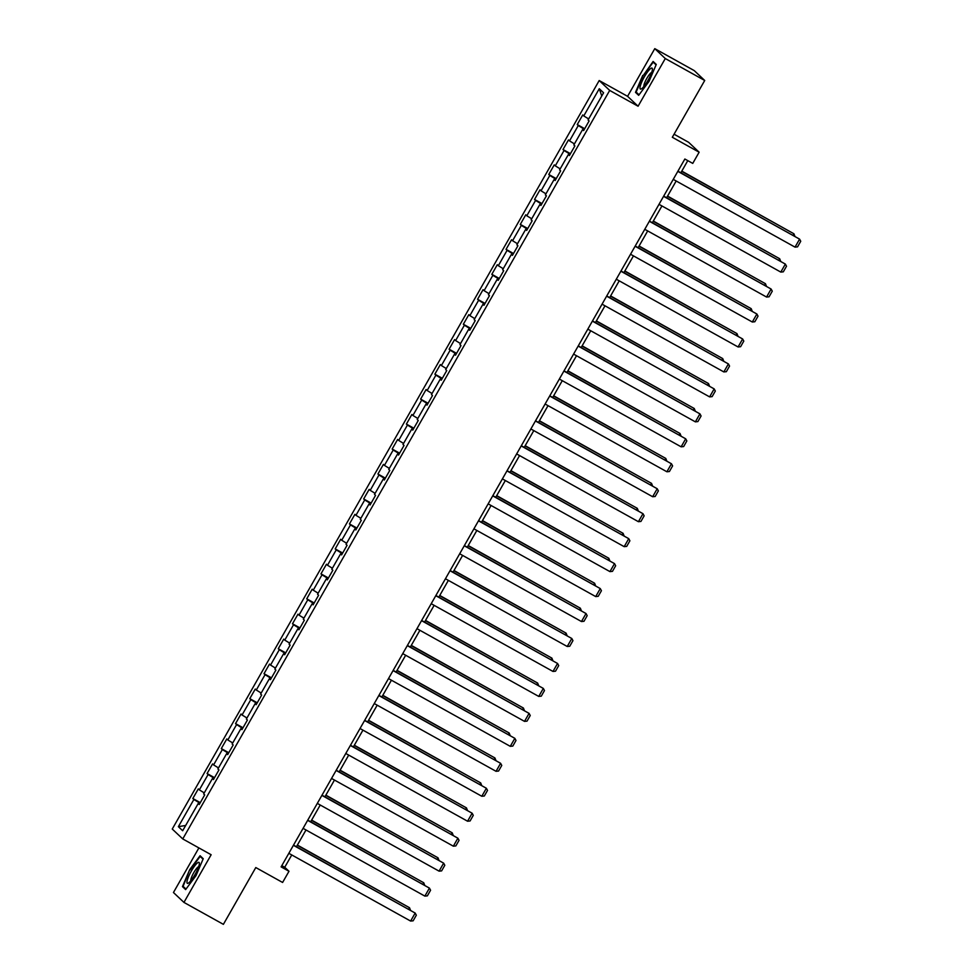<?xml version="1.0" encoding="UTF-8"?>
<svg xmlns="http://www.w3.org/2000/svg" width="973" height="973" viewBox="0 0 973 973"><rect width="100%" height="100%" fill="white"/><g stroke="black" fill="none" stroke-linecap="round" stroke-linejoin="round"><path stroke-width="1.46" d="M198.893 847.909L173.449 892.521L183.946 902.409L223.389 924.35L255.79 867.551L282.596 882.462L288.993 871.273L284.736 867.259L291.766 854.939M599.198 80.54L172.257 829.045L182.754 838.933L609.694 90.428L599.198 80.54L627.585 96.327L638.081 106.227L665.277 58.538L654.78 48.65L627.585 96.327M654.78 48.65L694.223 70.591L704.72 80.479L672.319 137.278L699.137 152.202L688.641 142.313L674.07 134.213M665.277 58.538L704.72 80.479M199.441 804.124L198.188 803.54L199.222 804.513L204.695 794.905L203.661 793.932L212.418 778.57L213.452 779.555L218.937 769.947L217.903 768.974L226.66 753.613L227.694 754.586L233.167 744.99L232.133 744.017L240.903 728.655L241.936 729.628L247.41 720.032L246.376 719.047L255.133 703.686L256.167 704.671L261.652 695.063L260.606 694.09L269.375 678.728L270.409 679.701L275.882 670.105L274.848 669.132L283.605 653.771L284.639 654.744L290.124 645.148L289.09 644.175L297.847 628.813L298.881 629.786L304.354 620.19L303.321 619.205L312.09 603.844L313.124 604.829L318.597 595.221L317.563 594.248L326.32 578.886L327.354 579.859L332.839 570.263L331.793 569.29L340.562 553.929L341.596 554.902L347.069 545.306L346.035 544.321L354.792 528.971L355.826 529.944L361.311 520.336L360.278 519.363L369.035 504.002L370.068 504.975L375.542 495.379L374.508 494.406L383.277 479.044L384.311 480.017L389.784 470.421L388.75 469.448L397.507 454.087L398.541 455.06L404.026 445.464L402.98 444.479L411.749 429.117L412.783 430.102L418.256 420.494L417.222 419.521L425.979 404.16L427.013 405.133L432.499 395.537L431.465 394.564L440.222 379.202L441.256 380.175L446.729 370.579L445.695 369.606L454.464 354.245L455.498 355.218L460.971 345.61L459.937 344.637L468.694 329.275L469.728 330.261L475.213 320.652L474.167 319.679L482.936 304.318L483.97 305.291L489.443 295.695L488.41 294.722L497.167 279.36L498.2 280.333L503.686 270.737L502.652 269.752L511.409 254.391L512.443 255.376L517.916 245.768L516.882 244.795L525.651 229.433L526.685 230.406L532.158 220.81L531.124 219.837L539.881 204.476L540.915 205.449L546.4 195.853L545.354 194.88L554.124 179.518L555.157 180.492L560.63 170.883L559.597 169.91L568.354 154.549L569.387 155.534L574.873 145.926L573.839 144.953L582.596 129.591L583.63 130.564L589.103 120.968L588.069 119.995L603.588 92.788L599.271 88.725L601.776 95.962M198.188 803.54L182.669 830.735L178.363 826.673L193.87 799.478L192.836 798.492L200.292 802.64M599.271 88.725L583.764 115.933L582.73 114.948L577.244 124.556L578.278 125.529L569.521 140.89L568.487 139.917L563.014 149.514L564.048 150.487L555.279 165.848L554.245 164.875L548.772 174.471L549.806 175.456L541.049 190.805L540.015 189.832L534.542 199.441L535.576 200.414L526.807 215.775L525.773 214.802L520.3 224.398L521.333 225.371L512.576 240.732L511.543 239.759L506.057 249.356L507.091 250.329L498.334 265.69L497.3 264.717L491.827 274.313L492.861 275.298L484.092 290.659L483.058 289.674L477.585 299.283L478.619 300.256L469.862 315.617L468.828 314.644L463.355 324.24L464.389 325.213L455.619 340.574L454.586 339.601L449.112 349.198L450.146 350.183L441.389 365.532L440.355 364.559L434.87 374.167L435.904 375.14L427.147 390.501L426.113 389.528L420.64 399.125L421.674 400.098L412.905 415.459L411.871 414.486L406.398 424.082L407.432 425.055L398.675 440.416L397.641 439.443L392.168 449.04L393.201 450.025L384.432 465.386L383.398 464.401L377.925 474.009L378.959 474.982L370.202 490.343L369.168 489.37L363.683 498.967L364.717 499.94L355.96 515.301L354.926 514.328L349.453 523.924L350.487 524.897L341.718 540.258L340.684 539.285L335.211 548.894L336.244 549.867L327.487 565.228L326.454 564.243L320.981 573.851L322.014 574.824L313.245 590.185L312.211 589.212L306.738 598.809L307.772 599.782L299.015 615.143L297.981 614.17L292.496 623.766L293.53 624.751L284.773 640.112L283.739 639.127L278.266 648.736L279.3 649.709L270.53 665.07L269.497 664.097L264.024 673.693L265.057 674.666L256.3 690.027L255.267 689.054L249.793 698.65L250.827 699.623L242.058 714.985L241.024 714.012L235.551 723.608L236.585 724.593L227.828 739.954L226.794 738.969L221.309 748.578L222.343 749.551L213.586 764.912L212.552 763.939L207.079 773.535L208.113 774.508L199.343 789.869L198.31 788.896L192.836 798.492M699.137 152.202L692.752 163.403L684.858 159.013L281.1 866.882L288.993 871.273M213.683 779.166L212.418 778.57M199.343 789.869L204.257 792.886M208.113 774.508L214.194 778.254M227.913 754.209L226.66 753.613M213.586 764.912L218.499 767.928M222.343 749.551L228.436 753.297M242.155 729.239L240.903 728.655M227.828 739.954L232.729 742.971M236.585 724.593L242.666 728.339M256.386 704.282L255.133 703.686M242.058 714.985L246.972 718.013M250.827 699.623L256.908 703.37M270.628 679.324L269.375 678.728M256.3 690.027L261.202 693.044M265.057 674.666L271.151 678.412M284.87 654.367L283.605 653.771M270.53 665.07L275.444 668.086M279.3 649.709L285.381 653.455M299.1 629.397L297.847 628.813M284.773 640.112L289.686 643.129M293.53 624.751L299.623 628.485M313.342 604.44L312.09 603.844M299.015 615.143L303.917 618.159M307.772 599.782L313.853 603.528M327.573 579.482L326.32 578.886M313.245 590.185L318.159 593.202M322.014 574.824L328.096 578.57M341.815 554.513L340.562 553.929M327.487 565.228L332.389 568.244M336.244 549.867L342.338 553.613M356.057 529.555L354.792 528.971M341.718 540.258L346.631 543.287M350.487 524.897L356.568 528.643M370.287 504.598L369.035 504.002M355.96 515.301L360.874 518.317M364.717 499.94L370.81 503.686M384.53 479.64L383.277 479.044M370.202 490.343L375.104 493.36M378.959 474.982L385.04 478.728M398.76 454.671L397.507 454.087M384.432 465.386L389.346 468.402M393.201 450.025L399.283 453.759M413.002 429.713L411.749 429.117M398.675 440.416L403.576 443.445M407.432 425.055L413.525 428.801M427.232 404.756L425.979 404.16M412.905 415.459L417.818 418.475M421.674 400.098L427.755 403.844M441.474 379.798L440.222 379.202M427.147 390.501L432.061 393.518M435.904 375.14L441.997 378.886M455.717 354.829L454.464 354.245M441.389 365.532L446.291 368.56M450.146 350.183L456.228 353.917M469.947 329.871L468.694 329.275M455.619 340.574L460.533 343.591M464.389 325.213L470.47 328.959M484.189 304.914L482.936 304.318M469.862 315.617L474.763 318.633M478.619 300.256L484.712 304.002M498.419 279.944L497.167 279.36M484.092 290.659L489.005 293.676M492.861 275.298L498.942 279.032M512.662 254.987L511.409 254.391M498.334 265.69L503.248 268.718M507.091 250.329L513.185 254.075M526.904 230.029L525.651 229.433M512.576 240.732L517.478 243.749M521.333 225.371L527.415 229.117M541.134 205.072L539.881 204.476M526.807 215.775L531.72 218.791M535.576 200.414L541.657 204.16M555.376 180.102L554.124 179.518M541.049 190.805L545.95 193.834M549.806 175.456L555.899 179.19M569.606 155.145L568.354 154.549M555.279 165.848L560.193 168.864M564.048 150.487L570.129 154.233M583.849 130.187L582.596 129.591M569.521 140.89L574.435 143.907M578.278 125.529L584.372 129.275M583.764 115.933L588.665 118.949M638.081 106.227L609.694 90.428M183.946 902.409L211.141 854.732L182.754 838.933M296.437 846.729L305.996 829.981M310.679 821.771L320.239 805.024M324.921 796.814L334.469 780.054M339.151 771.857L348.711 755.097M353.394 746.887L362.953 730.139M367.624 721.93L377.183 705.182M381.866 696.972L391.426 680.212M396.108 672.002L405.656 655.255M410.338 647.045L419.898 630.297M424.581 622.088L434.14 605.328M438.811 597.13L448.371 580.37M453.053 572.16L462.613 555.413M467.295 547.203L476.843 530.455M481.526 522.246L491.085 505.486M495.768 497.276L505.328 480.528M509.998 472.319L519.558 455.571M524.24 447.361L533.8 430.613M538.483 422.404L548.03 405.644M552.713 397.434L562.272 380.686M566.955 372.477L576.515 355.729M581.185 347.519L590.745 330.759M595.427 322.562L604.987 305.802M609.67 297.592L619.217 280.844M623.9 272.635L633.459 255.887M638.142 247.677L647.702 230.917M652.372 222.708L661.932 205.96M666.614 197.75L676.174 181.002M680.857 172.793L687.777 160.642M178.363 826.673L185.673 825.469M193.87 799.478L199.964 803.212M281.817 865.629L284.736 867.259M577.244 124.556L584.7 128.704M563.014 149.514L570.458 153.661M548.772 174.471L556.228 178.618M534.542 199.441L541.985 203.576M520.3 224.398L527.743 228.546M506.057 249.356L513.513 253.503M491.827 274.313L499.271 278.46M477.585 299.283L485.041 303.418M463.355 324.24L470.798 328.387M449.112 349.198L456.556 353.345M434.87 374.167L442.326 378.302M420.64 399.125L428.084 403.272M406.398 424.082L413.853 428.229M392.168 449.04L399.611 453.187M377.925 474.009L385.369 478.144M363.683 498.967L371.139 503.114M349.453 523.924L356.896 528.071M335.211 548.894L342.666 553.029M320.981 573.851L328.424 577.998M306.738 598.809L314.182 602.956M292.496 623.766L299.952 627.913M278.266 648.736L285.709 652.871M264.024 673.693L271.479 677.84M249.793 698.65L257.237 702.798M235.551 723.608L242.995 727.755M221.309 748.578L228.764 752.725M207.079 773.535L214.522 777.682M642.727 75.42L635.503 92.35L638.665 95.33L649.052 81.379L656.276 64.449L653.114 61.469L643.165 75.663M185.624 889.59L196.011 875.639L203.235 858.709L200.073 855.729L189.686 869.68L182.462 886.61L185.624 889.59M637.729 93.59L635.503 92.35M184.688 887.85L182.462 886.61M186.001 889.091L183.094 886.354L189.686 869.68M677.816 171.37L799.587 239.127L677.926 171.163M673.255 179.373L795.026 247.13L799.587 239.127L800.743 241.268L797.556 246.862L795.026 247.13M681.684 171.333L793.919 233.775L681.805 171.126M793.092 235.235L793.919 233.775L794.892 236.232M640.149 86.706A11.992 2.457 -60.9 0 0 641.548 88.762A11.992 2.457 -60.9 0 0 647.75 80.832A11.992 2.457 -60.9 0 0 652.263 70.433A11.992 2.457 -60.9 0 0 652.409 69.241A11.992 2.457 -60.9 0 0 646.948 72.732A11.992 2.457 -60.9 0 0 640.149 86.706M651.715 72.416A8.21 1.678 -60.9 0 0 647.398 77.426A8.21 1.678 -60.9 0 0 643.919 85.186A8.21 1.678 -60.9 0 0 643.871 86.5M654.805 63.05L653.211 62.163L656.094 64.887M639.042 94.819L636.135 92.094L643.141 75.687L653.211 62.163M195.001 874.581A11.992 2.457 -60.9 0 0 199.368 863.513A11.992 2.457 -60.9 0 0 191.316 871.103A11.992 2.457 -60.9 0 0 188.507 883.034A11.992 2.457 -60.9 0 0 195.001 874.581M198.674 866.675A8.21 1.678 -60.9 0 0 193.761 872.684A8.21 1.678 -60.9 0 0 190.83 880.772M190.1 869.947L200.158 856.435L203.041 859.147M201.764 857.322L200.158 856.435M663.574 196.339L785.357 264.084L663.695 196.12M659.013 204.33L780.796 272.087L785.357 264.084L786.512 266.225L783.314 271.832L780.796 272.087M649.344 221.297L771.115 289.042L649.453 221.09M644.771 229.3L766.554 297.045L771.115 289.042L772.27 291.182L769.071 296.789L766.554 297.045M667.442 196.303L779.677 258.745L667.563 196.084M778.85 260.192L779.677 258.745L780.65 261.202M653.211 221.26L765.447 283.702L653.321 221.053M764.62 285.15L765.447 283.702L766.42 286.159M635.101 246.254L756.885 314.011L635.223 246.047M630.54 254.257L752.311 322.014L756.885 314.011L758.028 316.152L754.841 321.747L752.311 322.014M620.859 271.212L742.642 338.969L620.981 271.005M616.298 279.215L738.081 346.972L742.642 338.969L743.798 341.109L740.599 346.704L738.081 346.972M606.629 296.181L728.4 363.926L606.738 295.974M602.068 304.172L723.839 371.929L728.4 363.926L729.555 366.067L726.369 371.674L723.839 371.929M638.969 246.218L751.205 308.66L639.091 246.011M750.378 310.119L751.205 308.66L752.178 311.117M624.727 271.175L736.975 333.617L624.848 270.968M736.135 335.077L736.975 333.617L737.948 336.074M610.497 296.145L722.732 358.587L610.618 295.938M721.905 360.034L722.732 358.587L723.705 361.044M596.254 321.102L708.49 383.544L596.376 320.895M707.663 385.004L708.49 383.544L709.463 386.001M582.024 346.06L694.26 408.502L582.134 345.853M693.433 409.961L694.26 408.502L695.233 410.959M567.782 371.029L680.018 433.471L567.904 370.81M679.19 434.919L680.018 433.471L680.991 435.928M553.54 395.987L665.787 458.429L553.661 395.78M664.948 459.876L665.787 458.429L666.76 460.886M539.31 420.944L651.545 483.386L539.431 420.737M650.718 484.846L651.545 483.386L652.518 485.843M525.067 445.902L637.303 508.344L525.189 445.695M636.476 509.803L637.303 508.344L638.276 510.801M510.837 470.871L623.073 533.313L510.947 470.664M622.246 534.761L623.073 533.313L624.046 535.77M496.595 495.829L608.83 558.271L496.716 495.622M608.003 559.73L608.83 558.271L609.803 560.728M482.353 520.786L594.6 583.228L482.474 520.579M593.761 584.688L594.6 583.228L595.573 585.685M468.122 545.744L580.358 608.198L468.244 545.537M579.531 609.645L580.358 608.198L581.331 610.655M453.88 570.713L566.116 633.155L454.002 570.506M565.289 634.603L566.116 633.155L567.089 635.612M439.65 595.671L551.886 658.113L439.76 595.464M551.059 659.572L551.886 658.113L552.859 660.57M425.408 620.628L537.643 683.07L425.529 620.421M536.816 684.53L537.643 683.07L538.616 685.527M411.165 645.598L523.413 708.04L411.287 645.379M522.574 709.487L523.413 708.04L524.386 710.497M396.935 670.555L509.171 732.997L397.057 670.348M508.344 734.457L509.171 732.997L510.144 735.454M382.693 695.513L494.929 757.955L382.815 695.306M494.102 759.414L494.929 757.955L495.902 760.412M592.387 321.139L714.17 388.896L592.508 320.932M587.826 329.142L709.609 396.887L714.17 388.896L715.325 391.037L712.127 396.631L709.609 396.887M578.157 346.096L699.928 413.853L578.266 345.889M573.584 354.099L695.367 421.856L699.928 413.853L701.083 415.994L697.884 421.589L695.367 421.856M563.914 371.066L685.697 438.811L564.036 370.847M559.353 379.056L681.124 446.814L685.697 438.811L686.841 440.951L683.654 446.558L681.124 446.814M549.672 396.023L671.455 463.768L549.794 395.816M545.111 404.026L666.894 471.771L671.455 463.768L672.611 465.909L669.412 471.516L666.894 471.771M535.442 420.981L657.213 488.738L535.551 420.774M530.881 428.984L652.652 496.729L657.213 488.738L658.368 490.879L655.182 496.473L652.652 496.729M521.2 445.938L642.983 513.695L521.321 445.731M516.639 453.941L638.422 521.698L642.983 513.695L644.138 515.836L640.939 521.431L638.422 521.698M506.969 470.908L628.74 538.653L507.079 470.701M502.396 478.898L624.18 546.656L628.74 538.653L629.896 540.793L626.697 546.4L624.18 546.656M492.727 495.865L614.51 563.622L492.849 495.658M488.166 503.868L609.937 571.613L614.51 563.622L615.654 565.763L612.467 571.358L609.937 571.613M478.485 520.823L600.268 588.58L478.607 520.616M473.924 528.826L595.707 596.583L600.268 588.58L601.423 590.72L598.225 596.315L595.707 596.583M464.255 545.78L586.026 613.537L464.364 545.573M459.694 553.783L581.465 621.54L586.026 613.537L587.181 615.678L583.995 621.285L581.465 621.54M450.013 570.75L571.796 638.495L450.134 570.543M445.452 578.753L567.235 646.498L571.796 638.495L572.951 640.635L569.752 646.242L567.235 646.498M435.782 595.707L557.553 663.464L435.892 595.5M431.209 603.71L552.992 671.455L557.553 663.464L558.709 665.605L555.51 671.2L552.992 671.455M421.54 620.665L543.323 688.422L421.662 620.458M416.979 628.667L538.75 696.425L543.323 688.422L544.466 690.562L541.28 696.157L538.75 696.425M407.298 645.634L529.081 713.379L407.419 645.427M402.737 653.625L524.52 721.382L529.081 713.379L530.236 715.52L527.038 721.127L524.52 721.382M393.068 670.592L514.839 738.337L393.177 670.385M388.507 678.595L510.278 746.34L514.839 738.337L515.994 740.477L512.807 746.084L510.278 746.34M378.825 695.549L500.609 763.306L378.947 695.342M374.264 703.552L496.048 771.309L500.609 763.306L501.764 765.447L498.565 771.042L496.048 771.309M364.595 720.506L486.366 788.264L364.705 720.3M360.022 728.509L481.805 796.267L486.366 788.264L487.522 790.404L484.323 795.999L481.805 796.267M350.353 745.476L472.136 813.221L350.475 745.269M345.792 753.479L467.563 821.224L472.136 813.221L473.279 815.362L470.093 820.969L467.563 821.224M368.463 720.47L480.698 782.924L368.572 720.263M479.871 784.372L480.698 782.924L481.671 785.381M354.221 745.44L466.456 807.882L354.342 745.233M465.629 809.329L466.456 807.882L467.429 810.339M336.111 770.434L457.894 838.191L336.232 770.227M331.55 778.436L453.333 846.182L457.894 838.191L459.049 840.331L455.851 845.926L453.333 846.182M339.978 770.397L452.226 832.839L340.1 770.19M451.387 834.299L452.226 832.839L453.199 835.296M321.881 795.391L443.652 863.148L321.99 795.184M317.32 803.394L439.091 871.151L443.652 863.148L444.807 865.289L441.62 870.884L439.091 871.151M325.748 795.355L437.984 857.797L325.87 795.148M437.157 859.256L437.984 857.797L438.957 860.254M307.638 820.361L429.421 888.106L307.76 820.142M303.077 828.351L424.86 896.109L429.421 888.106L430.577 890.246L427.378 895.853L424.86 896.109M311.506 820.324L423.741 882.766L311.628 820.105M422.914 884.214L423.741 882.766L424.714 885.223M293.408 845.318L415.179 913.063L293.518 845.111M288.835 853.321L410.618 921.066L415.179 913.063L416.335 915.204L413.136 920.811L410.618 921.066M297.276 845.282L409.511 907.724L297.385 845.075M408.684 909.171L409.511 907.724L410.484 910.181"/></g></svg>
